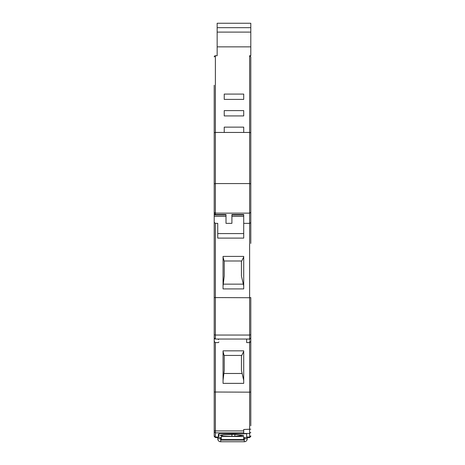 <?xml version="1.0" encoding="UTF-8"?>
<svg xmlns="http://www.w3.org/2000/svg" width="465" height="465" viewBox="0 0 465 465"><rect width="100%" height="100%" fill="white"/><g stroke="black" fill="none" stroke-linecap="round" stroke-linejoin="round"><path stroke-width="0.7" d="M226.007 216.324L214.202 216.324L214.202 214.946L226.007 214.946L226.007 214.499L226.007 223.351L231.907 223.351L231.907 214.499L243.712 214.499L243.712 238.109L217.742 238.109L217.742 223.351L215.382 223.351L214.202 222.328L214.202 337.921L214.202 243.422M250.798 56.893L249.618 55.713L250.798 56.893L250.798 243.422M250.798 240.3L250.798 203.124M250.798 222.671L249.618 223.351L249.618 297.722L250.798 297.571L250.798 337.939L249.618 339.043L246.665 339.043L246.665 342.583L249.618 342.583L249.618 392.169L214.202 392.012L214.202 337.863M250.798 337.863L250.798 425.795M250.798 392.012L249.618 392.169L249.618 436.135M249.618 340.31L249.618 339.043C249.618 343.757 249.618 343.757 249.618 339.043L249.618 335.05L250.798 334.748M250.798 212.447L249.618 213.127L215.382 213.127L214.202 212.447L214.202 214.946M250.798 183.884L249.618 183.57L215.382 183.57L214.202 183.884L214.202 85.252M250.798 132.763L249.618 132.449L215.382 132.449L214.202 132.763M221.288 436.42L221.288 437.431L221.288 436.42L243.712 436.507L243.712 437.431L243.712 436.507M231.907 434.345L231.907 436.298L223.555 436.042L220.102 435.38L223.549 434.659L234.86 434.345L243.712 435.38L234.86 436.269L234.86 434.38M231.907 436.298L234.86 436.269M250.798 436.403L249.618 437.582L249.618 437.03L246.665 437.03L246.665 433.729L218.922 433.729L218.922 434.095M218.922 435.757L218.922 433.973L218.335 434.537L218.922 433.729M250.798 432.363L249.618 433.461L243.712 433.461L243.712 429.491L250.798 429.189M223.055 350.848L223.055 383.363L243.712 383.363L243.712 350.848L223.055 350.848M218.335 339.601L218.335 339.043L218.922 339.043L218.335 339.601L218.922 339.043C218.922 342.972 218.922 342.972 218.922 339.043L249.618 339.043M214.202 216.324L214.202 222.328L215.382 223.351L215.382 335.05L249.618 335.05L249.618 297.722L214.202 297.571M223.055 256.407L223.055 288.922L243.712 288.922L243.712 256.407L223.055 256.407M250.798 32.102L217.155 32.102L217.155 23.25L250.798 23.25L250.798 55.713L249.618 55.713L249.618 223.351L243.712 223.351M217.155 32.102L217.155 55.713L215.382 55.713L215.382 214.499L226.007 214.499M224.235 94.081L243.712 94.081L243.712 99.394L224.235 99.394L224.235 94.081M224.235 110.612L243.712 110.612L243.712 115.925L224.235 115.925L224.235 110.612M224.235 132.449L224.235 127.137L243.712 127.137L243.712 132.449M215.382 214.499L214.202 213.476L214.202 183.884M214.202 392.012L214.202 436.403L214.202 431.77L215.382 432.857L215.382 436.135L215.382 432.857L243.712 432.857M221.288 439.565L243.712 439.565L243.712 440.07L221.288 440.07L221.288 437.431M243.712 439.565L243.712 437.431M224.084 355.434L241.742 355.434M223.055 380.364L224.235 370.477L224.235 356.027L223.055 351.441M242.131 373.482L223.88 373.482M243.712 351.441L241.434 356.068L241.434 370.431L243.712 380.364M243.712 339.043L215.382 339.043L214.563 338.712M224.084 260.993L241.742 260.993M223.055 285.917L224.235 276.036L224.235 261.58L223.055 256.994M243.305 284.15L223.27 284.15M243.712 256.994L241.434 261.626L241.434 275.989L243.712 285.917M231.907 214.499L231.907 214.946L243.712 214.946L243.712 214.499M214.563 56.05L215.382 55.713L214.202 56.893L215.382 55.713L214.58 56.027M214.481 56.137L214.202 56.893M214.481 56.131L215.382 55.713M217.742 233.575L243.712 233.575M243.712 216.324L231.907 216.324M247.258 437.6L247.258 438.797A2.953 2.953 0 0 1 244.305 441.75L220.695 441.75A2.953 2.953 0 0 1 217.742 438.797L221.288 438.797M217.742 437.6L217.742 438.797M249.618 437.582L243.712 437.582L249.618 437.6L250.798 436.42M250.798 341.403L249.618 342.583L249.618 341.298M214.202 436.403L215.382 437.582L221.288 437.6L215.382 437.582L214.202 436.42M218.335 436.135L218.335 434.537M218.922 341.996L218.335 342.583L215.382 342.583L215.382 430.91L243.712 430.91M250.798 46.86L217.155 46.86M214.202 430.602L215.382 430.91L215.382 432.857M214.202 334.748L215.382 335.05L215.382 339.02L214.202 337.921M217.155 27.679L250.798 27.679M243.712 438.797L247.258 438.797A2.953 2.953 0 0 1 244.305 441.75L244.305 437.6M220.695 437.6L220.695 441.75M249.618 437.03L250.798 435.845M214.202 435.845L215.382 437.03L218.335 437.03L218.922 436.437M215.382 342.583L214.202 341.403"/></g></svg>
